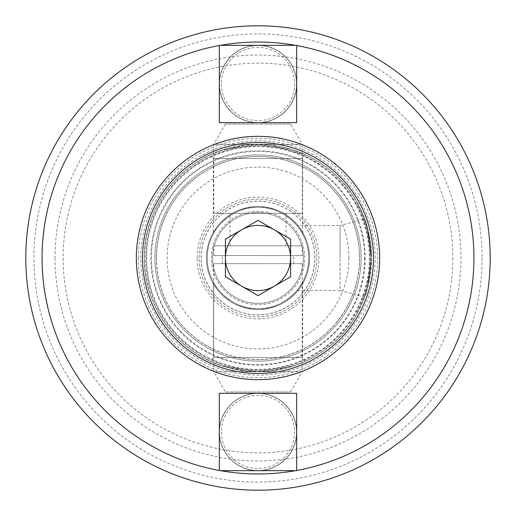 <?xml version="1.0" encoding="UTF-8"?>
<svg xmlns="http://www.w3.org/2000/svg" width="516" height="516" viewBox="0 0 516 516"><rect width="100%" height="100%" fill="white"/><g stroke="black" fill="none" stroke-linecap="round" stroke-linejoin="round"><path stroke-width="0.39" stroke-dasharray="2.58 1.94" d="M359.484 258A101.484 101.484 0 0 1 258 359.484A101.484 101.484 0 0 1 156.516 258A101.484 101.484 0 0 1 258 156.516A101.484 101.484 0 0 1 359.484 258M370.043 258A112.043 112.043 0 0 1 258 370.043A112.043 112.043 0 0 1 145.957 258A112.043 112.043 0 0 1 258 145.957A112.043 112.043 0 0 1 370.043 258M482.079 258A224.079 224.079 0 0 1 258 482.079A224.079 224.079 0 0 1 33.921 258A224.079 224.079 0 0 1 258 33.921A224.079 224.079 0 0 1 482.079 258M25.8 258A232.2 232.2 0 0 0 258 490.2A232.2 232.2 0 0 0 490.2 258A232.2 232.2 0 0 0 258 25.8A232.2 232.2 0 0 0 25.8 258M296.565 431.989A38.565 38.565 0 0 0 258 393.424A38.565 38.565 0 0 0 219.435 431.989A38.565 38.565 0 0 0 258 470.553A38.565 38.565 0 0 0 296.565 431.989A38.565 38.565 0 0 0 258 393.424A38.565 38.565 0 0 0 219.435 431.989A38.565 38.565 0 0 0 258 470.553A38.565 38.565 0 0 0 296.565 431.989M296.565 84.011A38.565 38.565 0 0 0 258 45.447A38.565 38.565 0 0 0 219.435 84.011A38.565 38.565 0 0 0 258 122.576A38.565 38.565 0 0 0 296.565 84.011A38.565 38.565 0 0 0 258 45.447A38.565 38.565 0 0 0 219.435 84.011A38.565 38.565 0 0 0 258 122.576A38.565 38.565 0 0 0 296.565 84.011M314.831 258A56.831 56.831 0 0 0 258 201.169A56.831 56.831 0 0 0 201.169 258A56.831 56.831 0 0 0 258 314.831A56.831 56.831 0 0 0 314.831 258M304.717 258A46.717 46.717 0 0 0 258 211.283A46.717 46.717 0 0 0 211.283 258A46.717 46.717 0 0 0 258 304.717A46.717 46.717 0 0 0 304.717 258A46.717 46.717 0 0 0 258 211.283A46.717 46.717 0 0 0 211.283 258A46.717 46.717 0 0 0 258 304.717A46.717 46.717 0 0 0 304.717 258M145.86 258A112.14 112.14 0 0 1 258 145.86A112.14 112.14 0 0 1 370.14 258A112.14 112.14 0 0 1 258 370.14A112.14 112.14 0 0 1 145.86 258M361.11 258A103.11 103.11 0 0 1 258 361.11A103.11 103.11 0 0 1 154.89 258A103.11 103.11 0 0 1 258 154.89A103.11 103.11 0 0 1 361.11 258A103.11 103.11 0 0 1 258 361.11A103.11 103.11 0 0 1 154.89 258A103.11 103.11 0 0 1 258 154.89A103.11 103.11 0 0 1 361.11 258A103.11 103.11 0 0 1 258 361.11A103.11 103.11 0 0 1 154.89 258M296.99 290.476L340.096 290.476L340.096 258L340.096 290.476L364.219 296.939L367.308 287.09L371.036 261.735C368.147 284.535 365.876 296.255 364.232 296.9C366.689 294.197 368.979 281.233 371.094 258C371.023 277.447 366.328 295.713 357.014 312.806C366.321 295.726 371.017 277.453 371.094 258C371.049 238.663 366.354 220.397 357.014 203.194L357.465 203.194A113.565 113.565 0 0 0 144.435 258A113.565 113.565 0 0 0 357.465 312.806L357.014 312.806C366.347 295.662 371.036 277.395 371.094 258C371.023 238.553 366.328 220.287 357.014 203.194C366.321 220.274 371.017 238.547 371.094 258C368.972 234.754 366.689 221.79 364.232 219.1C365.883 219.745 368.147 231.465 371.036 254.265L367.315 228.923L364.219 219.061L340.096 225.524L340.096 258L340.096 225.524L296.99 225.524M371.552 252.969A113.662 113.662 0 0 0 357.582 203.194L357.014 203.194A113.662 113.662 0 0 1 371.036 254.265L371.552 252.969L371.662 258A113.662 113.662 0 0 1 270.171 371.01L295.803 365.193L304.988 361.497L292.159 366.412L258 371.662L223.783 366.392L211.012 361.497L220.216 365.199L245.829 371.01L270.171 371.01M308.742 258C309.245 239.972 297.293 225.537 296.99 225.524C297.268 225.518 309.252 239.946 308.742 258C309.245 239.972 297.293 225.537 296.99 225.524C297.268 225.518 309.252 239.946 308.742 258A50.742 50.742 0 0 1 258 308.742A50.742 50.742 0 0 1 207.258 258A50.742 50.742 0 0 1 258 207.258A50.742 50.742 0 0 1 308.742 258A50.742 50.742 0 0 1 258 308.742A50.742 50.742 0 0 1 207.258 258A50.742 50.742 0 0 1 258 207.258A50.742 50.742 0 0 1 308.742 258C309.252 276.034 297.268 290.495 296.99 290.476C297.287 290.437 309.239 276.092 308.742 258C309.252 276.034 297.268 290.495 296.99 290.476C297.287 290.437 309.239 276.092 308.742 258M245.829 371.01A113.662 113.662 0 0 1 245.829 144.99L220.197 150.807L213.347 153.478L211.012 154.503L213.347 158.541L302.653 158.541L213.347 158.541L213.347 233.896C214.005 230.575 231.374 206.142 257.865 207.258C284.484 206.013 302.002 230.536 302.653 233.896C302.034 230.588 284.555 206.09 258.058 207.258C231.471 206.052 213.985 230.562 213.347 233.896M211.012 154.503L223.88 149.576L258 144.338L292.185 149.595L304.988 154.503L270.171 144.99L245.829 144.99M213.347 282.104C214.005 285.425 231.374 309.858 257.865 308.742C284.484 309.987 302.002 285.464 302.653 282.104C302.034 285.413 284.555 309.91 258.058 308.742C231.471 309.948 213.985 285.438 213.347 282.104L213.347 357.459L258 357.459L213.347 357.459L211.012 361.497M304.988 154.503L302.653 158.541L302.653 233.896M302.653 282.104L302.653 357.459L258 357.459L302.653 357.459L304.988 361.497M138.333 258A119.667 119.667 0 0 1 258 138.333A119.667 119.667 0 0 1 377.667 258A119.667 119.667 0 0 1 258 377.667A119.667 119.667 0 0 1 138.333 258M452.855 258A194.855 194.855 0 0 1 258 452.855A194.855 194.855 0 0 1 63.146 258A194.855 194.855 0 0 1 258 63.146A194.855 194.855 0 0 1 452.855 258M55.025 258A202.975 202.975 0 0 0 258 460.975A202.975 202.975 0 0 0 460.975 258A202.975 202.975 0 0 0 258 55.025A202.975 202.975 0 0 0 55.025 258M199.137 258A58.863 58.863 0 0 1 258 199.137A58.863 58.863 0 0 1 316.863 258A58.863 58.863 0 0 1 258 316.863A58.863 58.863 0 0 1 199.137 258A58.863 58.863 0 0 1 258 199.137A58.863 58.863 0 0 1 316.863 258A58.863 58.863 0 0 1 258 316.863A58.863 58.863 0 0 1 199.137 258M197.106 258A60.894 60.894 0 0 1 258 197.106A60.894 60.894 0 0 1 318.894 258A60.894 60.894 0 0 1 258 318.894A60.894 60.894 0 0 1 197.106 258M369.359 258A111.359 111.359 0 0 1 258 369.359A111.359 111.359 0 0 1 146.641 258A111.359 111.359 0 0 1 258 146.641A111.359 111.359 0 0 1 369.359 258M357.582 203.194C333.704 157.973 277.092 134.018 228.007 148.363C179.665 160.747 143.525 208.103 144.338 258C143.525 307.897 179.665 355.253 228.007 367.637C277.092 381.982 333.704 358.027 357.582 312.806L357.014 312.806L357.582 312.806A113.662 113.662 0 0 1 144.338 258A113.662 113.662 0 0 1 357.582 203.194L357.014 203.194M357.582 312.806A113.662 113.662 0 0 0 371.552 263.031L371.662 258A113.662 113.662 0 0 0 270.171 144.99M357.014 312.806A113.662 113.662 0 0 0 371.036 261.735L371.552 263.031M241.707 286.219A32.585 32.585 0 0 0 290.585 258L290.585 239.185L258 220.377L225.415 239.185L225.415 276.815L258 295.623L290.585 276.815L290.585 258M302.647 232.219A51.555 51.555 0 0 0 232.219 213.353A51.555 51.555 0 0 0 213.353 283.781A51.555 51.555 0 0 0 283.781 302.647A51.555 51.555 0 0 0 302.647 232.219A51.555 51.555 0 0 0 232.219 213.353A51.555 51.555 0 0 0 213.353 283.781A51.555 51.555 0 0 1 232.219 213.353A51.555 51.555 0 0 1 302.647 232.219A51.555 51.555 0 0 0 232.219 213.353A51.555 51.555 0 0 0 213.353 283.781A51.555 51.555 0 0 0 283.781 302.647A51.555 51.555 0 0 0 302.647 232.219A51.555 51.555 0 0 0 232.219 213.353A51.555 51.555 0 0 0 213.353 283.781A51.555 51.555 0 0 0 283.781 302.647A51.555 51.555 0 0 0 302.647 232.219A51.555 51.555 0 0 0 232.219 213.353A51.555 51.555 0 0 0 213.353 283.781A51.555 51.555 0 0 0 283.781 302.647A51.555 51.555 0 0 0 302.647 232.219A51.555 51.555 0 0 0 232.219 213.353A51.555 51.555 0 0 0 213.353 283.781A51.555 51.555 0 0 0 283.781 302.647A51.555 51.555 0 0 0 302.647 232.219A51.555 51.555 0 0 0 232.219 213.353A51.555 51.555 0 0 0 213.353 283.781A51.555 51.555 0 0 0 283.781 302.647A51.555 51.555 0 0 0 302.647 232.219A51.555 51.555 0 0 0 232.219 213.353A51.555 51.555 0 0 0 213.353 283.781A51.555 51.555 0 0 0 283.781 302.647A51.555 51.555 0 0 0 302.647 232.219A51.555 51.555 0 0 0 232.219 213.353A51.555 51.555 0 0 0 213.353 283.781A51.555 51.555 0 0 0 283.781 302.647A51.555 51.555 0 0 0 302.647 232.219A51.555 51.555 0 0 0 232.219 213.353A51.555 51.555 0 0 0 213.353 283.781A51.555 51.555 0 0 0 283.781 302.647A51.555 51.555 0 0 0 302.647 232.219A51.555 51.555 0 0 0 232.219 213.353A51.555 51.555 0 0 0 213.353 283.781A51.555 51.555 0 0 0 283.781 302.647A51.555 51.555 0 0 0 302.647 232.219A51.555 51.555 0 0 0 232.219 213.353A51.555 51.555 0 0 0 213.353 283.781A51.555 51.555 0 0 0 283.781 302.647A51.555 51.555 0 0 0 302.647 232.219A51.555 51.555 0 0 0 232.219 213.353A51.555 51.555 0 0 0 213.353 283.781A51.555 51.555 0 0 0 283.781 302.647A51.555 51.555 0 0 0 302.647 232.219A51.555 51.555 0 0 0 232.219 213.353A51.555 51.555 0 0 0 213.353 283.781A51.555 51.555 0 0 0 283.781 302.647A51.555 51.555 0 0 0 302.647 232.219A51.555 51.555 0 0 0 232.219 213.353A51.555 51.555 0 0 0 213.353 283.781A51.555 51.555 0 0 0 283.781 302.647A51.555 51.555 0 0 0 302.647 232.219A51.555 51.555 0 0 0 232.219 213.353A51.555 51.555 0 0 0 213.353 283.781A51.555 51.555 0 0 0 283.781 302.647A51.555 51.555 0 0 0 302.647 232.219A51.555 51.555 0 0 0 232.219 213.353A51.555 51.555 0 0 0 213.353 283.781A51.555 51.555 0 0 0 283.781 302.647A51.555 51.555 0 0 0 302.647 232.219A51.555 51.555 0 0 0 232.219 213.353A51.555 51.555 0 0 0 213.353 283.781A51.555 51.555 0 0 0 283.781 302.647A51.555 51.555 0 0 0 302.647 232.219A51.555 51.555 0 0 0 232.219 213.353A51.555 51.555 0 0 0 213.353 283.781A51.555 51.555 0 0 0 283.781 302.647A51.555 51.555 0 0 0 302.647 232.219A51.555 51.555 0 0 0 232.219 213.353A51.555 51.555 0 0 0 213.353 283.781A51.555 51.555 0 0 0 283.781 302.647A51.555 51.555 0 0 0 302.647 232.219A51.555 51.555 0 0 0 232.219 213.353A51.555 51.555 0 0 0 213.353 283.781A51.555 51.555 0 0 0 283.781 302.647A51.555 51.555 0 0 0 302.647 232.219A51.555 51.555 0 0 0 232.219 213.353A51.555 51.555 0 0 0 213.353 283.781A51.555 51.555 0 0 0 283.781 302.647A51.555 51.555 0 0 0 302.647 232.219A51.555 51.555 0 0 0 232.219 213.353A51.555 51.555 0 0 0 213.353 283.781A51.555 51.555 0 0 0 283.781 302.647A51.555 51.555 0 0 0 302.647 232.219A51.555 51.555 0 0 0 232.219 213.353A51.555 51.555 0 0 0 213.353 283.781A51.555 51.555 0 0 0 283.781 302.647A51.555 51.555 0 0 0 302.647 232.219A51.555 51.555 0 0 0 232.219 213.353A51.555 51.555 0 0 0 213.353 283.781A51.555 51.555 0 0 0 283.781 302.647A51.555 51.555 0 0 0 302.647 232.219A51.555 51.555 0 0 0 232.219 213.353A51.555 51.555 0 0 0 213.353 283.781A51.555 51.555 0 0 0 283.781 302.647A51.555 51.555 0 0 0 302.647 232.219A51.555 51.555 0 0 0 232.219 213.353A51.555 51.555 0 0 0 213.353 283.781A51.555 51.555 0 0 0 283.781 302.647A51.555 51.555 0 0 0 302.647 232.219A51.555 51.555 0 0 0 232.219 213.353A51.555 51.555 0 0 0 213.353 283.781A51.555 51.555 0 0 0 283.781 302.647A51.555 51.555 0 0 0 302.647 232.219A51.555 51.555 0 0 0 232.219 213.353A51.555 51.555 0 0 0 213.353 283.781A51.555 51.555 0 0 0 283.781 302.647A51.555 51.555 0 0 0 302.647 232.219A51.555 51.555 0 0 0 232.219 213.353A51.555 51.555 0 0 0 213.353 283.781A51.555 51.555 0 0 0 283.781 302.647A51.555 51.555 0 0 0 302.647 232.219A51.555 51.555 0 0 0 232.219 213.353A51.555 51.555 0 0 0 213.353 283.781A51.555 51.555 0 0 0 283.781 302.647A51.555 51.555 0 0 0 302.647 232.219A51.555 51.555 0 0 1 283.781 302.647A51.555 51.555 0 0 1 213.353 283.781A51.555 51.555 0 0 0 283.781 302.647A51.555 51.555 0 0 0 302.647 232.219A51.555 51.555 0 0 0 232.219 213.353A51.555 51.555 0 0 0 213.353 283.781M297.332 235.29A45.421 45.421 0 0 0 235.29 218.668A45.421 45.421 0 0 0 218.668 280.71A45.421 45.421 0 0 0 280.71 297.332A45.421 45.421 0 0 0 297.332 235.29M280.71 297.332A45.421 45.421 0 0 0 297.332 235.29A45.421 45.421 0 0 0 235.29 218.668A45.421 45.421 0 0 0 218.668 280.71A45.421 45.421 0 0 0 280.71 297.332A45.421 45.421 0 0 0 297.332 235.29A45.421 45.421 0 0 0 235.29 218.668A45.421 45.421 0 0 0 218.668 280.71A45.421 45.421 0 0 0 280.71 297.332A45.421 45.421 0 0 0 297.332 235.29A45.421 45.421 0 0 0 235.29 218.668A45.421 45.421 0 0 0 218.668 280.71A45.421 45.421 0 0 0 280.71 297.332A45.421 45.421 0 0 0 297.332 235.29A45.421 45.421 0 0 0 235.29 218.668A45.421 45.421 0 0 0 218.668 280.71A45.421 45.421 0 0 0 280.71 297.332A45.421 45.421 0 0 0 297.332 235.29A45.421 45.421 0 0 0 235.29 218.668A45.421 45.421 0 0 0 218.668 280.71A45.421 45.421 0 0 0 280.71 297.332A45.421 45.421 0 0 0 297.332 235.29A45.421 45.421 0 0 0 235.29 218.668A45.421 45.421 0 0 0 218.668 280.71A45.421 45.421 0 0 0 280.71 297.332A45.421 45.421 0 0 0 297.332 235.29A45.421 45.421 0 0 0 235.29 218.668A45.421 45.421 0 0 0 218.668 280.71A45.421 45.421 0 0 0 280.71 297.332A45.421 45.421 0 0 0 297.332 235.29A45.421 45.421 0 0 0 235.29 218.668A45.421 45.421 0 0 0 218.668 280.71A45.421 45.421 0 0 0 280.71 297.332A45.421 45.421 0 0 0 297.332 235.29A45.421 45.421 0 0 0 235.29 218.668A45.421 45.421 0 0 0 218.668 280.71A45.421 45.421 0 0 0 280.71 297.332A45.421 45.421 0 0 0 297.332 235.29A45.421 45.421 0 0 0 235.29 218.668A45.421 45.421 0 0 0 218.668 280.71A45.421 45.421 0 0 0 280.71 297.332A45.421 45.421 0 0 0 297.332 235.29A45.421 45.421 0 0 0 235.29 218.668A45.421 45.421 0 0 0 218.668 280.71A45.421 45.421 0 0 0 280.71 297.332A45.421 45.421 0 0 0 297.332 235.29A45.421 45.421 0 0 0 235.29 218.668A45.421 45.421 0 0 0 218.668 280.71A45.421 45.421 0 0 0 280.71 297.332A45.421 45.421 0 0 0 297.332 235.29A45.421 45.421 0 0 0 235.29 218.668A45.421 45.421 0 0 0 218.668 280.71A45.421 45.421 0 0 0 280.71 297.332A45.421 45.421 0 0 0 297.332 235.29A45.421 45.421 0 0 0 235.29 218.668A45.421 45.421 0 0 0 218.668 280.71A45.421 45.421 0 0 0 280.71 297.332A45.421 45.421 0 0 0 297.332 235.29A45.421 45.421 0 0 0 235.29 218.668A45.421 45.421 0 0 0 218.668 280.71A45.421 45.421 0 0 0 280.71 297.332M358.014 200.26A115.481 115.481 0 0 0 200.26 157.986A115.481 115.481 0 0 0 157.986 315.74A115.481 115.481 0 0 0 315.74 358.014A115.481 115.481 0 0 0 358.014 200.26M363.367 197.164A121.666 121.666 0 0 0 197.164 152.633A121.666 121.666 0 0 0 152.633 318.836A121.666 121.666 0 0 0 318.836 363.367A121.666 121.666 0 0 0 363.367 197.164M274.293 229.781A32.585 32.585 0 0 0 225.415 258M296.616 431.989A38.616 38.616 0 0 0 258 393.373A38.616 38.616 0 0 0 219.384 431.989A38.616 38.616 0 0 0 258 470.605A38.616 38.616 0 0 0 296.616 431.989A38.616 38.616 0 0 0 258 393.373A38.616 38.616 0 0 0 219.384 431.989A38.616 38.616 0 0 0 258 470.605A38.616 38.616 0 0 0 296.616 431.989A38.616 38.616 0 0 1 258 470.605A38.616 38.616 0 0 1 219.384 431.989M296.7 431.989A38.7 38.7 0 0 0 258 393.289A38.7 38.7 0 0 0 219.3 431.989A38.7 38.7 0 0 0 258 470.682A38.7 38.7 0 0 0 296.7 431.989M221.396 431.989A36.604 36.604 0 0 0 258 468.593A36.604 36.604 0 0 0 294.604 431.989A36.604 36.604 0 0 0 258 395.385A36.604 36.604 0 0 0 221.396 431.989M259.548 470.657A38.7 38.7 0 0 0 296.668 433.537L296.668 430.441A38.7 38.7 0 0 0 259.548 393.321L256.452 393.321A38.7 38.7 0 0 0 219.332 430.441L219.332 433.537A38.7 38.7 0 0 0 256.452 470.657L296.668 470.657L296.668 393.321L219.332 393.321L219.332 470.657L259.548 470.657M296.616 84.011A38.616 38.616 0 0 0 258 45.395A38.616 38.616 0 0 0 219.384 84.011A38.616 38.616 0 0 0 258 122.627A38.616 38.616 0 0 0 296.616 84.011A38.616 38.616 0 0 0 258 45.395A38.616 38.616 0 0 0 219.384 84.011A38.616 38.616 0 0 0 258 122.627A38.616 38.616 0 0 0 296.616 84.011A38.616 38.616 0 0 1 258 122.627A38.616 38.616 0 0 1 219.384 84.011M296.7 84.011A38.7 38.7 0 0 0 258 45.318A38.7 38.7 0 0 0 219.3 84.011A38.7 38.7 0 0 0 258 122.711A38.7 38.7 0 0 0 296.7 84.011M221.396 84.011A36.604 36.604 0 0 0 258 120.615A36.604 36.604 0 0 0 294.604 84.011A36.604 36.604 0 0 0 258 47.407A36.604 36.604 0 0 0 221.396 84.011M259.548 122.679A38.7 38.7 0 0 0 296.668 85.559L296.668 82.463A38.7 38.7 0 0 0 259.548 45.343L256.452 45.343A38.7 38.7 0 0 0 219.332 82.463L219.332 85.559A38.7 38.7 0 0 0 256.452 122.679L296.668 122.679L296.668 45.343L219.332 45.343L219.332 122.679L259.548 122.679M225.473 391.96L290.527 391.96L225.473 391.96L213.753 371.662L302.247 371.662L302.247 263.682L213.753 263.682L302.247 263.682M290.527 391.96L302.247 371.662L213.753 371.662L213.753 263.682M258 263.682L222.28 263.682L258 263.682M258 255.562L222.28 255.562L258 255.562M258 245.822L229.988 245.822L258 245.822M258 213.347L229.988 213.347L258 213.347M290.527 124.04L225.473 124.04L290.527 124.04L302.247 144.338L213.753 144.338L302.247 144.338L302.247 213.347L213.753 213.347L302.247 213.347M225.473 124.04L213.753 144.338L213.753 213.347M302.247 255.562L213.753 255.562L302.247 255.562L302.247 245.822L213.753 245.822L302.247 245.822M213.753 255.562L213.753 245.822M364.599 258A106.599 106.599 0 0 1 258 364.599A106.599 106.599 0 0 1 151.401 258A106.599 106.599 0 0 1 258 151.401A106.599 106.599 0 0 1 364.599 258M370.178 258A112.178 112.178 0 0 1 258 370.178A112.178 112.178 0 0 1 145.822 258A112.178 112.178 0 0 1 258 145.822A112.178 112.178 0 0 1 370.178 258M296.668 470.469A215.965 215.965 0 0 1 295.655 470.657M220.345 470.657A215.965 215.965 0 0 1 219.332 470.469M156.374 258A101.626 101.626 0 0 1 258 156.374A101.626 101.626 0 0 1 359.626 258A101.626 101.626 0 0 1 258 359.626A101.626 101.626 0 0 1 156.374 258M348.932 258A90.932 90.932 0 0 1 258 348.932A90.932 90.932 0 0 1 167.068 258A90.932 90.932 0 0 1 258 167.068A90.932 90.932 0 0 1 348.932 258M140.849 258A117.151 117.151 0 0 1 258 140.849A117.151 117.151 0 0 1 375.151 258A117.151 117.151 0 0 1 258 375.151A117.151 117.151 0 0 1 140.849 258M365.167 258A107.167 107.167 0 0 1 258 365.167A107.167 107.167 0 0 1 150.833 258A107.167 107.167 0 0 1 258 150.833A107.167 107.167 0 0 1 365.167 258M219.332 45.531A215.965 215.965 0 0 1 220.345 45.343M295.655 45.343A215.965 215.965 0 0 1 296.668 45.531M208.709 286.457A56.915 56.915 0 0 0 286.457 307.291A56.915 56.915 0 0 0 307.291 229.543A56.915 56.915 0 0 0 229.543 208.709A56.915 56.915 0 0 0 208.709 286.457M222.28 263.682L222.28 255.562M229.988 245.822L229.988 213.347M286.012 245.822L286.012 213.347M293.72 263.682L293.72 255.562"/><path stroke-width="0.77" d="M490.2 258A232.2 232.2 0 0 1 258 490.2A232.2 232.2 0 0 1 25.8 258A232.2 232.2 0 0 1 258 25.8A232.2 232.2 0 0 1 490.2 258A232.2 232.2 0 0 1 258 490.2A232.2 232.2 0 0 1 25.8 258M290.585 258A32.585 32.585 0 0 0 286.219 241.707A32.585 32.585 0 0 1 241.707 286.219A32.585 32.585 0 0 1 229.781 274.293A32.585 32.585 0 0 0 241.707 286.219M363.367 197.164A121.666 121.666 0 0 0 197.164 152.633A121.666 121.666 0 0 0 152.633 318.836A121.666 121.666 0 0 0 318.836 363.367A121.666 121.666 0 0 0 363.367 197.164M358.014 200.26A115.481 115.481 0 0 0 200.26 157.986A115.481 115.481 0 0 0 157.986 315.74A115.481 115.481 0 0 0 315.74 358.014A115.481 115.481 0 0 0 358.014 200.26M258 295.623L290.585 276.815L290.585 239.185L258 220.377L225.415 239.185L225.415 276.815L258 295.623M225.415 258A32.585 32.585 0 0 0 229.781 274.293A32.585 32.585 0 0 1 274.293 229.781A32.585 32.585 0 0 1 286.219 241.707A32.585 32.585 0 0 0 274.293 229.781M296.668 470.657L296.668 393.321L219.332 393.321L219.332 470.657L296.668 470.657M296.668 122.679L296.668 45.343L219.332 45.343L219.332 122.679L296.668 122.679M296.668 45.531A215.965 215.965 0 0 1 296.668 470.469M295.655 470.657A215.965 215.965 0 0 1 220.345 470.657M219.332 470.469A215.965 215.965 0 0 1 219.332 45.531M220.345 45.343A215.965 215.965 0 0 1 295.655 45.343"/></g></svg>
